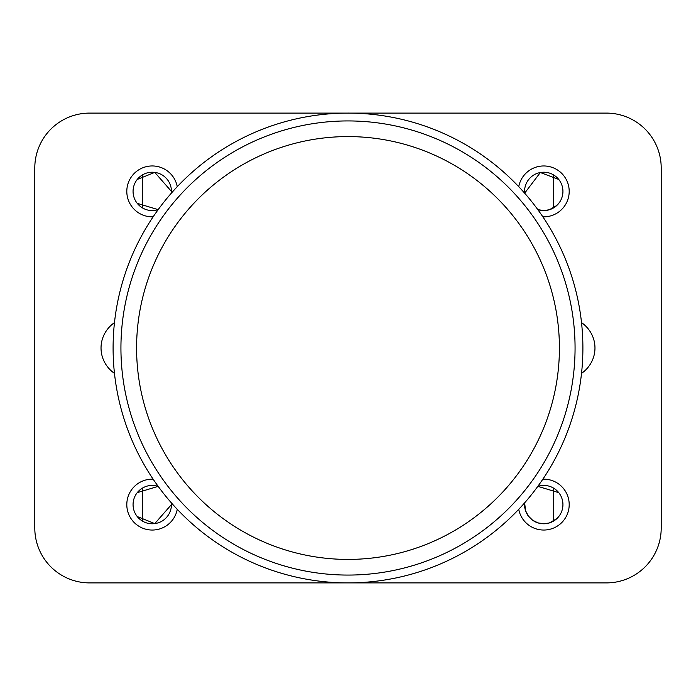 <?xml version="1.0" encoding="UTF-8"?>
<svg xmlns="http://www.w3.org/2000/svg" width="696" height="696" viewBox="0 0 696 696"><rect width="100%" height="100%" fill="white"/><g stroke="black" fill="none" stroke-linecap="round" stroke-linejoin="round"><path stroke-width="1.04" d="M114.475 373.395A32.425 31.32 180 0 1 101.033 348A32.425 31.32 180 0 1 114.475 322.605M581.525 322.605A32.425 31.32 0 0 1 594.967 348A32.425 31.32 0 0 1 581.525 373.395M542.863 479.17A25.448 25.448 0 0 1 569.197 504.6A25.448 25.448 0 0 1 518.746 509.324M153.137 216.83A25.448 25.448 0 0 1 126.898 193.566A25.448 25.448 0 0 1 148.805 166.187A25.448 25.448 0 0 1 177.254 186.676M177.254 509.324A25.448 25.448 0 0 1 148.805 529.813A25.448 25.448 0 0 1 126.898 502.434A25.448 25.448 0 0 1 153.137 479.17M518.746 186.676A25.448 25.448 0 0 1 569.197 191.4A25.448 25.448 0 0 1 542.863 216.83M89.61 582.9A54.81 54.81 0 0 1 34.8 528.09L34.8 167.91A54.81 54.81 0 0 1 89.61 113.1L606.39 113.1A54.81 54.81 0 0 1 661.2 167.91L661.2 528.09A54.81 54.81 0 0 1 606.39 582.9L89.61 582.9M553.424 521.156L553.424 488.044M558.758 492.655L537.834 486.347A19.184 19.184 0 0 1 562.933 504.6A19.184 19.184 0 0 1 542.863 523.766A19.184 19.184 0 0 1 524.645 502.834L525.541 510.629L528.316 515.997L532.562 520.182L537.938 522.879L543.915 523.784L549.388 522.94L556.748 518.711L559.41 515.684M142.576 488.044L142.576 521.156M137.243 516.545L154.782 523.61L171.434 504.6A19.184 19.184 0 0 1 150.249 523.679A19.184 19.184 0 0 1 133.484 500.615A19.184 19.184 0 0 1 158.166 486.347L137.243 492.655M171.355 502.834A19.184 19.184 0 0 1 171.434 504.6L171.346 502.834M142.576 174.844L142.576 207.956M137.243 203.345L158.166 209.653A19.184 19.184 0 0 1 133.484 195.385A19.184 19.184 0 0 1 150.249 172.321A19.184 19.184 0 0 1 171.355 193.166L171.434 191.4L154.782 172.391L137.243 179.455M553.424 207.956L553.424 174.844M558.758 179.455L540.34 172.53L524.654 193.166A19.184 19.184 0 0 1 542.863 172.234A19.184 19.184 0 0 1 562.933 191.4A19.184 19.184 0 0 1 537.834 209.653L543.915 210.584L549.388 209.74L556.748 205.511L559.41 202.484M160.959 446.545A211.41 211.41 0 0 0 526.863 460.708A211.41 211.41 0 0 0 356.178 136.747A211.41 211.41 0 0 0 160.959 446.545M147.108 453.844A227.07 227.07 0 0 0 540.113 469.052A227.07 227.07 0 0 0 356.778 121.104A227.07 227.07 0 0 0 147.108 453.844M457.498 555.817A234.9 234.9 0 0 0 473.228 149.266A234.9 234.9 0 0 0 113.274 338.917A234.9 234.9 0 0 0 457.498 555.817"/></g></svg>
